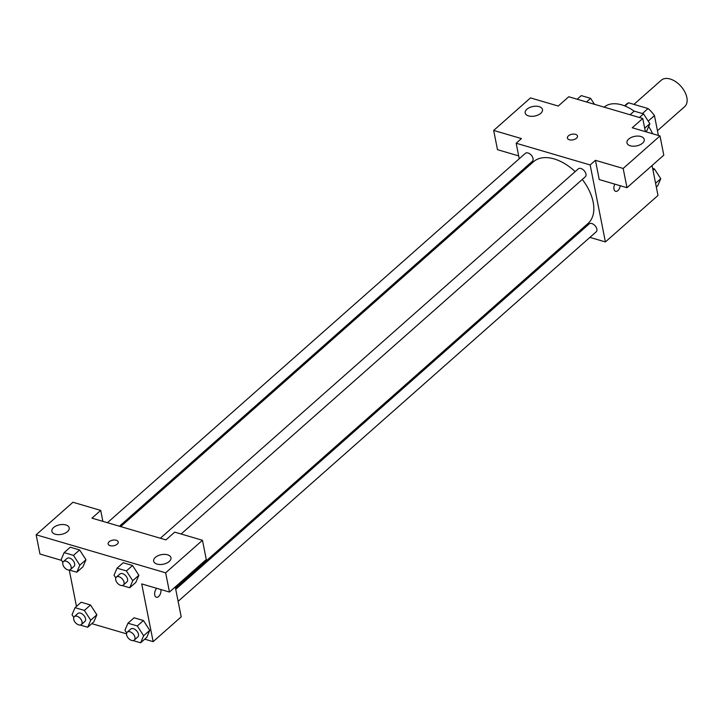 <?xml version="1.0" encoding="UTF-8"?>
<svg xmlns="http://www.w3.org/2000/svg" width="723" height="723" viewBox="0 0 723 723"><rect width="100%" height="100%" fill="white"/><g stroke="black" fill="none" stroke-linecap="round" stroke-linejoin="round"><path stroke-width="1.08" d="M657.442 130.709L684.663 106.652A17.641 10.691 -131.5 0 0 686.85 97.506A17.641 10.691 -131.5 0 0 675.77 81.744A17.641 10.691 -131.5 0 0 661.292 80.208L633.926 104.392M624.988 106.001L628.594 102.82A22.774 13.8 -131.5 0 0 626.344 104.248L624.555 105.829M628.594 102.82L648.061 108.54A22.774 13.8 -131.5 0 1 654.451 115.599L658.382 135.454M642.385 113.547L648.061 108.54M648.206 121.121L654.451 115.599M652.571 133.746A35.291 21.383 -131.5 0 0 648.667 126.48M634.161 111.152A35.291 21.383 -131.5 0 0 604.166 107.149M518.671 155.897L497.487 149.679L493.673 130.438L530.483 97.903L558.237 106.046L568.757 96.755L642.756 118.482L645.359 131.631M652.074 165.531L657.993 195.454L605.404 241.934L589.914 237.388M521.87 172.038L521.617 170.782M519.241 158.753L516.168 143.235L521.419 138.581L493.673 130.438M540.777 113.303A8.821 4.871 -11.2 0 0 542.494 109.553A8.821 4.871 -11.2 0 0 532.896 106.498A8.821 4.871 -11.2 0 0 525.187 112.987A8.821 4.871 -11.2 0 0 531.522 116.34A8.821 4.871 -11.2 0 0 540.777 113.303M577.912 233.863L576.665 233.493M615.616 191.342A5.142 2.946 106.4 0 0 620.198 185.712A5.142 2.946 -73.6 0 1 615.616 191.342A5.142 2.946 -73.6 0 1 614.803 184.121M642.756 118.482L632.236 127.772L659.991 135.924L663.795 155.165L626.986 187.7L599.231 179.557L595.427 160.307L590.167 164.961L605.404 241.934M642.53 143.181A8.821 4.871 -11.2 0 0 644.247 139.431A8.821 4.871 -11.2 0 0 634.649 136.367A8.821 4.871 -11.2 0 0 626.94 142.856A8.821 4.871 -11.2 0 0 633.276 146.218A8.821 4.871 -11.2 0 0 642.53 143.181M626.986 187.7L623.172 168.459L595.427 160.307M659.991 135.924L623.172 168.459M569.381 139.765A5.142 2.838 168.8 0 1 567.401 138.048A5.142 2.838 168.8 0 1 571.893 134.27A5.142 2.838 168.8 0 1 577.496 136.051A5.142 2.838 168.8 0 1 574.948 139.214A5.142 2.838 168.8 0 1 569.381 139.765M516.168 143.235L590.167 164.961M577.496 136.051A5.142 2.838 -11.2 0 0 571.893 134.27A5.142 2.838 -11.2 0 0 567.401 138.057M178.12 601.328L596.195 231.83A5.296 3.208 -131.5 0 0 595.092 225.748A5.296 3.208 -131.5 0 0 589.182 223.904L175.734 589.308M119.44 526.227L532.39 161.265A5.296 3.208 -131.5 0 0 533.041 158.518A5.296 3.208 -131.5 0 0 529.724 153.791A5.296 3.208 -131.5 0 0 525.377 153.33L107.438 522.702M181.112 534.017L585.296 176.801A5.296 3.208 -131.5 0 0 585.955 174.053A5.296 3.208 -131.5 0 0 582.63 169.327A5.296 3.208 -131.5 0 0 578.283 168.866L160.352 538.237M175.49 588.052L588.052 223.434A41.166 24.944 -131.5 0 0 593.158 202.088A41.166 24.944 -131.5 0 0 582.286 179.458M575.174 171.622A41.166 24.944 -131.5 0 0 533.52 161.735L120.696 526.597M165.947 539.882L91.948 518.156L100.714 510.411L72.96 502.259L36.15 534.794L165.648 572.815L202.467 540.28L174.713 532.137L165.947 539.882M175.264 586.931L181.193 616.855L153.14 641.644L144.727 639.168M117.216 544.148A5.142 2.838 168.8 0 1 111.821 545.919A5.142 2.838 168.8 0 1 108.125 543.958A5.142 2.838 168.8 0 1 112.616 540.171A5.142 2.838 168.8 0 1 118.22 541.961A5.142 2.838 168.8 0 1 117.216 544.148M67.483 531.613A8.821 4.871 168.8 0 1 58.22 534.64A8.821 4.871 168.8 0 1 51.893 531.288A8.821 4.871 168.8 0 1 59.593 524.799A8.821 4.871 168.8 0 1 69.2 527.862A8.821 4.871 168.8 0 1 67.483 531.613M169.236 561.482A8.821 4.871 168.8 0 1 159.973 564.518A8.821 4.871 168.8 0 1 153.638 561.156A8.821 4.871 168.8 0 1 161.346 554.668A8.821 4.871 168.8 0 1 170.944 557.731A8.821 4.871 168.8 0 1 169.236 561.482M118.22 541.961A5.142 2.838 -11.2 0 0 112.616 540.18A5.142 2.838 -11.2 0 0 108.125 543.958M202.467 540.28L206.272 559.521L169.462 592.056L141.708 583.913L153.14 641.644M169.462 592.056L165.648 572.815M36.15 534.794L39.964 554.035L61.591 560.388M102.883 521.364L100.714 510.411M62.901 562.413L61.139 559.683L64.139 552.634L70.276 547.212L79.62 549.959L85.974 559.747M73.8 617.451L72.038 614.722L75.038 607.672L81.175 602.25L90.52 604.997L96.873 614.785L93.854 621.834L87.718 627.257L80.181 625.043M126.706 632.977L124.943 630.257L127.953 623.208L134.089 617.785L143.434 620.533L149.778 630.32M115.816 577.948L114.044 575.219L117.054 568.17L123.19 562.747L132.535 565.494L138.879 575.282L135.87 582.331L129.733 587.754L122.196 585.54M76.466 606.416L69.263 570.013L76.819 572.218L82.955 566.796L85.965 559.747L79.62 549.959L70.276 547.212M126.543 633.836L91.812 623.642M160.849 589.534A5.142 2.946 -73.6 0 1 159.819 595.029A5.142 2.946 -73.6 0 1 156.34 597.252A5.142 2.946 -73.6 0 1 154.623 593.502A5.142 2.946 -73.6 0 1 156.728 588.323M156.34 597.243A5.142 2.946 106.4 0 0 159.81 595.029A5.142 2.946 106.4 0 0 160.84 589.525M127.953 623.208L137.298 625.955L143.633 635.743L140.633 642.792L133.086 640.578M134.288 640.063L137.795 636.963A5.296 3.208 -131.5 0 0 138.454 634.225A5.296 3.208 -131.5 0 0 135.129 629.498A5.296 3.208 -131.5 0 0 130.782 629.037L127.275 632.137A5.296 3.208 -131.5 0 0 128.378 638.219A5.296 3.208 -131.5 0 0 134.288 640.063A5.296 3.208 -131.5 0 0 134.948 637.325A5.296 3.208 -131.5 0 0 131.622 632.589A5.296 3.208 -131.5 0 0 127.275 632.137M134.089 617.785L143.434 620.533L149.769 630.32L146.769 637.37L140.633 642.792M137.298 625.955L143.434 620.533M143.633 635.743L149.769 630.32M75.038 607.672L84.383 610.42L90.727 620.207L87.718 627.257M81.383 624.527L84.889 621.437A5.296 3.208 -131.5 0 0 85.54 618.689A5.296 3.208 -131.5 0 0 82.223 613.963A5.296 3.208 -131.5 0 0 77.876 613.502L74.37 616.602A5.296 3.208 -131.5 0 0 75.472 622.693A5.296 3.208 -131.5 0 0 81.383 624.527A5.296 3.208 -131.5 0 0 82.033 621.789A5.296 3.208 -131.5 0 0 78.717 617.062A5.296 3.208 -131.5 0 0 74.37 616.602M81.175 602.25L90.52 604.997L96.864 614.785L90.727 620.207M84.383 610.42L90.52 604.997M117.054 568.17L126.398 570.917L132.743 580.705L129.733 587.754M123.389 585.024L126.896 581.934A5.296 3.208 -131.5 0 0 127.555 579.186A5.296 3.208 -131.5 0 0 124.229 574.46A5.296 3.208 -131.5 0 0 119.891 573.999L116.385 577.099A5.296 3.208 -131.5 0 0 117.488 583.19A5.296 3.208 -131.5 0 0 123.389 585.024A5.296 3.208 -131.5 0 0 124.049 582.286A5.296 3.208 -131.5 0 0 120.723 577.56A5.296 3.208 -131.5 0 0 116.385 577.099M123.19 562.747L132.535 565.494L138.87 575.282L132.743 580.705M126.398 570.917L132.535 565.494M64.139 552.634L73.484 555.381L79.828 565.169L76.819 572.218M70.483 569.498L73.99 566.398A5.296 3.208 -131.5 0 0 74.641 563.651A5.296 3.208 -131.5 0 0 71.324 558.924A5.296 3.208 -131.5 0 0 66.977 558.463L63.47 561.563A5.296 3.208 -131.5 0 0 64.573 567.654A5.296 3.208 -131.5 0 0 70.483 569.498A5.296 3.208 -131.5 0 0 71.143 566.751A5.296 3.208 -131.5 0 0 67.817 562.024A5.296 3.208 -131.5 0 0 63.47 561.563M73.484 555.381L79.62 549.959M79.828 565.169L85.965 559.747M652.634 168.396L654.423 168.92L660.759 178.708L657.749 185.757L656.321 187.022M652.996 170.185L654.423 168.92M655.589 183.281L660.759 178.708M630.076 114.758L634.179 111.134L643.524 113.882L649.86 123.669L646.859 130.718L645.711 131.731M639.43 117.506L643.524 113.882M644.69 128.242L649.86 123.669M577.171 99.223L581.265 95.608L590.61 98.346L594.469 104.302M586.516 101.97L590.61 98.346"/></g></svg>
